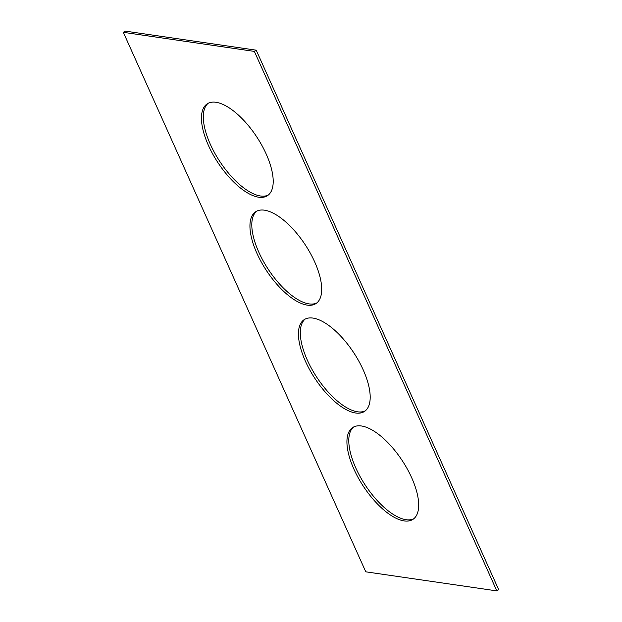 <?xml version="1.0" encoding="UTF-8"?>
<svg xmlns="http://www.w3.org/2000/svg" width="622" height="622" viewBox="0 0 622 622"><rect width="100%" height="100%" fill="white"/><g stroke="black" fill="none" stroke-linecap="round" stroke-linejoin="round"><path stroke-width="0.93" d="M123.319 32.321L365.783 571.82L496.822 590.9L254.359 51.401L123.319 32.321L125.177 31.1L256.217 50.18L254.359 51.401M256.217 50.18L498.681 589.679L496.822 590.9M365.324 410.815A54.915 23.294 56.7 0 1 316.699 377.119A54.915 23.294 56.7 0 1 305.169 319.086M312.983 318.083A54.915 23.294 56.7 0 1 358.863 361.203A54.915 23.294 56.7 0 1 364.43 411.476A54.915 23.294 56.7 0 1 314.841 378.332A54.915 23.294 56.7 0 1 304.197 319.646A54.915 23.294 56.7 0 1 312.983 318.083M413.817 518.717A54.915 23.294 56.7 0 1 365.192 485.012A54.915 23.294 56.7 0 1 353.654 426.987M361.475 425.984A54.915 23.294 56.7 0 1 407.356 469.105A54.915 23.294 56.7 0 1 412.922 519.378A54.915 23.294 56.7 0 1 363.334 486.233A54.915 23.294 56.7 0 1 352.69 427.539A54.915 23.294 56.7 0 1 361.475 425.984M256.676 211.185A54.915 23.294 -123.3 0 0 268.206 269.217A54.915 23.294 -123.3 0 0 316.831 302.914M264.49 210.182A54.915 23.294 -123.3 0 0 255.712 211.744A54.915 23.294 -123.3 0 0 266.348 270.438A54.915 23.294 -123.3 0 0 315.937 303.575A54.915 23.294 -123.3 0 0 310.37 253.302A54.915 23.294 -123.3 0 0 264.49 210.182M208.183 103.283A54.915 23.294 -123.3 0 0 219.714 161.316A54.915 23.294 -123.3 0 0 268.346 195.013M215.997 102.28A54.915 23.294 -123.3 0 0 207.219 103.843A54.915 23.294 -123.3 0 0 217.855 162.536A54.915 23.294 -123.3 0 0 267.444 195.673A54.915 23.294 -123.3 0 0 261.878 145.4A54.915 23.294 -123.3 0 0 215.997 102.28"/></g></svg>
